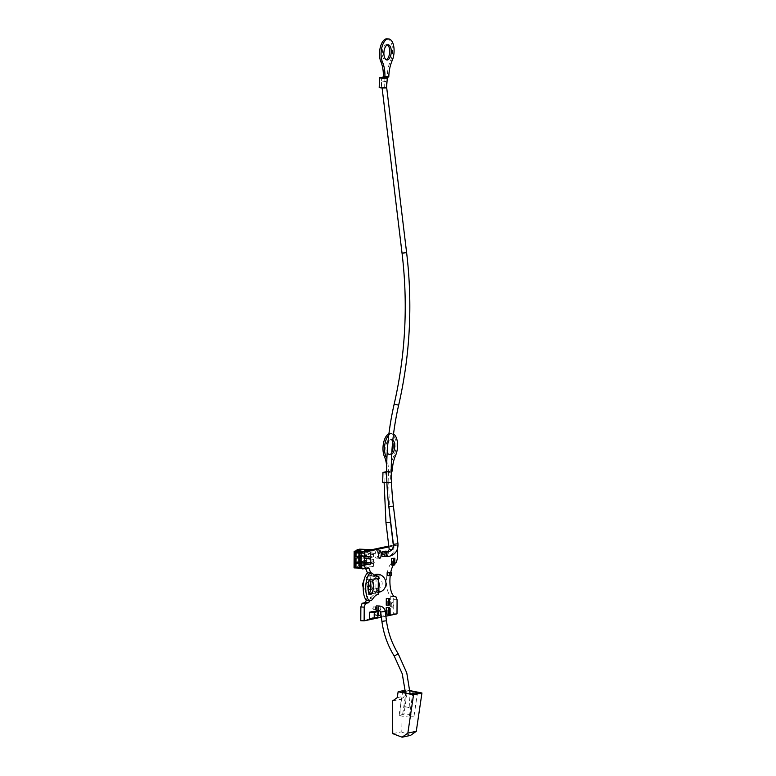 <?xml version="1.0" encoding="UTF-8"?>
<svg xmlns="http://www.w3.org/2000/svg" width="776" height="776" viewBox="0 0 776 776"><rect width="100%" height="100%" fill="white"/><g stroke="black" fill="none" stroke-linecap="round" stroke-linejoin="round"><path stroke-width="0.58" stroke-dasharray="3.88 2.91" d="M361.121 556.508L364.477 556.625M359.647 558.012L371.17 558.313M360.161 557.905L360.171 556.47M361.053 563.793L361.063 562.231L364.448 562.357M359.618 563.745L371.141 564.045M360.132 563.628L360.142 562.202M364.477 556.761L361.121 556.635M361.112 558.06L364.468 558.187M361.082 563.793L364.439 563.919M364.448 562.484L361.092 562.367M360.355 555.732L366.631 554.724L360.355 555.732L360.345 557.158L365.273 556.111L365.283 554.675M361.665 561.504L366.592 560.456L361.665 561.504L361.665 562.939L366.592 561.892L366.592 560.456M355.592 556.508L359.657 556.576M355.563 562.231L359.627 562.309M366.631 554.724L366.621 556.159L361.694 557.207L361.694 555.781M365.273 556.111L366.621 556.159M365.253 560.408L365.244 561.834L366.592 561.892M360.326 561.455L360.316 562.891L365.244 561.834M356.281 562.076L356.3 557.779M362.867 551.61L364.342 551.658L364.322 554.53L365.127 555.422L364.322 556.247L364.274 563.696L365.079 564.588L364.274 565.413L364.254 568.284L373.498 566.305L373.508 563.444L374.323 562.61L373.518 561.727L373.537 559.147L363.663 560.582L363.634 565.452L358.26 565.248L358.279 562.096L356.135 562.018L356.165 556.285L358.308 556.373L358.328 553.22L363.701 553.414L363.672 558.283L371.937 556.79L371.966 550.776L360.685 550.359L360.607 564.685L371.888 565.103L371.927 559.079L373.537 559.147M365.079 564.588L374.323 562.61M373.508 563.444L364.274 565.413M356.165 556.285L360.782 555.306L360.801 552.153L359.191 552.085L359.181 552.948L359.899 552.793A2.299 0.815 -87.9 0 1 359.977 552.793A2.299 0.815 -87.9 0 1 360.714 554.908L360.685 560.641A2.299 0.815 -87.9 0 1 359.851 563.114L359.133 563.26L359.123 564.123L360.733 564.181L360.753 561.029L362.489 561.203L362.47 564.356L360.733 564.181L360.724 566.48L356.96 566.335L356.979 563.182L357.697 563.027A2.299 0.815 92.1 0 0 358.531 560.563L358.56 554.83A2.299 0.815 92.1 0 0 357.823 552.706A2.299 0.815 92.1 0 0 357.755 552.716L357.038 552.871L357.047 550.659M361.829 561.067L361.81 564.22M362.489 561.203L358.279 562.096M358.26 565.248L362.47 564.356M360.345 557.158L361.694 557.207M360.316 562.891L361.665 562.939M358.308 556.373L362.518 555.471L362.537 552.318L358.328 553.22M362.518 555.471L360.782 555.306M360.811 549.854L360.801 552.153L361.878 552.192L361.858 555.344M361.878 552.192L362.537 552.318M356.31 556.353L356.329 552.764M355.534 567.072L356.252 567.091L356.271 563.512M355.534 567.246L356.252 567.091M364.274 563.696L373.518 561.727M363.663 560.582L371.927 559.079M363.672 558.283L366.359 558.39L373.547 556.848L371.937 556.79M373.547 556.848L373.557 554.277L374.371 553.443L373.566 552.551L364.322 554.53M365.127 555.422L374.371 553.443M373.557 554.277L364.322 556.247M363.701 553.414L370.472 551.969L370.453 556.838M359.191 552.085L370.472 551.969L371.966 550.776M359.123 564.123L361.276 563.667L361.344 551.629L360.685 550.359M363.634 565.452L370.414 564.007L361.276 563.667L360.607 564.685M370.433 559.127L370.414 564.007L371.888 565.103M359.133 563.26L356.979 563.182M359.181 552.948L357.038 552.871M360.753 561.029L356.135 562.018M366.35 560.679L366.359 558.39M361.082 558.06L361.092 556.499M354.642 567.033L361.034 567.013M355.738 552.493L355.67 566.82M364.254 568.284L362.014 568.197M354.05 567.906L360.724 566.48M373.498 566.305L359.53 565.791L356.96 566.335M359.53 565.791L359.618 549.165M364.342 551.658L373.586 549.689L373.566 552.551M373.586 549.689L372.111 549.631M387.389 44.882A7.624 3.647 94.6 0 0 386.623 44.649A7.624 3.647 94.6 0 0 386.235 44.659A7.624 3.647 94.6 0 0 382.355 52.351A7.624 3.647 94.6 0 0 385.4 59.839A7.624 3.647 94.6 0 0 385.788 59.83A7.624 3.647 94.6 0 0 386.196 59.723M386.535 87.94C386.681 87.416 384.401 87.232 379.687 87.387L379.202 87.552M387.088 38.8A13.483 6.45 -85.4 0 1 392.239 46.628A13.483 6.45 -85.4 0 1 390.561 60.606A22.717 10.864 94.6 0 0 387.253 76.291L384.498 77.619L379.968 77.658M384.498 77.619L386.817 78.211M381.87 77.27L382.607 77.212M381.569 87.543L384.644 87.785L381.355 87.61L381.656 77.309M384.644 87.785L384.974 76.63M383.344 76.834L388.815 76.417L385.973 77.736M404.878 706.693L409.127 707.537L404.733 706.781L405.479 693.017M376.428 610.499A2.299 0.815 92.1 0 0 377.34 608.025A2.299 0.815 92.1 0 0 376.602 605.901M372.742 608.171L373.12 609.247L373.207 606.9L372.742 608.171M376.098 608.297L376.476 609.373L376.564 607.026L376.098 608.297M409.127 707.537L410.106 693.754M381.53 81.984L385.953 81.48L381.53 81.984M382.355 556.295A2.299 0.815 92.1 0 0 383.266 553.812A2.299 0.815 92.1 0 0 382.529 551.697M379.503 553.773L379.134 552.696L378.669 553.957L379.047 555.044L379.503 553.773M382.859 553.899L382.49 552.822L382.025 554.083L382.403 555.17L382.859 553.899M388.563 482.43L384.265 482.158L388.708 482.362L389.523 512.325M384.508 551.765A2.299 0.815 92.1 0 0 384.188 553.618A2.299 0.815 92.1 0 0 384.925 555.742A2.299 0.815 92.1 0 0 385.827 553.269A2.299 0.815 92.1 0 0 385.1 551.144M382.073 553.23L381.695 552.143L381.229 553.404L381.608 554.491L382.073 553.23M385.43 553.356L385.051 552.269L384.964 554.617L385.43 553.356M369.696 580.041A7.624 2.706 92.1 0 0 368.464 579.109A7.624 2.706 92.1 0 0 365.457 587.306A7.624 2.706 92.1 0 0 367.892 594.338A7.624 2.706 92.1 0 0 369.192 593.504M368.697 572.853A13.89 4.937 -87.9 0 1 370.375 573.774A35.938 12.775 92.1 0 0 374.721 576.17A35.938 12.775 92.1 0 0 375.788 576.083L369.134 575.773L375.603 574.385A9.06 8.429 -102.1 0 0 369.036 582.931A9.06 8.429 -102.1 0 0 379.386 592.107M369.134 575.773L364.371 578.847M369.822 575.656L374.662 576.597L378.29 580.235M375.865 575.996L376.981 576.083M369.522 589.624L366 584.522L369.434 579.827L374.604 585.046L371.345 589.712L370.559 589.789M372.79 583.077A5.034 4.685 -102.1 0 0 378.542 588.169A5.034 4.685 -102.1 0 0 382.19 583.426A5.034 4.685 -102.1 0 0 376.438 578.324A5.034 4.685 -102.1 0 0 372.79 583.077M378.242 589.566L376.185 591.942L372.228 593.601L375.691 594.135A35.938 12.775 92.1 0 0 370.239 598.771A13.89 4.937 -87.9 0 1 367.659 600.605M363.216 587.868L369.725 593.514L375.691 594.135L376.195 576.102M372.228 593.601L369.725 593.514L373.11 593.863M391.696 454.261A7.624 3.647 -85.4 0 1 390.832 454.59A7.624 3.647 -85.4 0 1 390.444 454.6A7.624 3.647 -85.4 0 1 387.418 449.129M387.796 444.347A7.624 3.647 -85.4 0 1 391.279 439.429A7.624 3.647 -85.4 0 1 391.667 439.41A7.624 3.647 -85.4 0 1 392.84 439.953M392.627 442.097A7.624 3.647 94.6 0 0 390.105 439.294A7.624 3.647 94.6 0 0 389.717 439.303A7.624 3.647 94.6 0 0 385.837 446.995A7.624 3.647 94.6 0 0 388.883 454.484A7.624 3.647 94.6 0 0 389.271 454.464A7.624 3.647 94.6 0 0 391.822 452.107M386.894 482.672L390.493 482.42L390.784 472.691L391.511 471.43M390.008 482.575C390.163 482.061 387.884 481.877 383.169 482.032L382.684 482.187M388.921 433.745A13.483 6.45 -85.4 0 1 390.57 433.445A13.483 6.45 -85.4 0 1 395.712 441.272A13.483 6.45 -85.4 0 1 394.043 455.25A22.717 10.864 94.6 0 0 390.735 470.935L387.981 472.264L383.451 472.303M387.981 472.264L390.299 472.846L385.769 472.894M391.25 471.207L386.826 471.478L392.297 471.061L389.455 472.38L390.299 472.846M385.352 471.915L386.089 471.856M385.051 482.177L388.126 482.43L384.838 482.255L385.139 471.944M388.126 482.43L388.446 471.274M386.661 472.458L388.388 471.604A22.717 10.864 -85.4 0 0 385.973 456.715M386.652 471.565L386.826 471.478A22.717 10.864 94.6 0 0 386.681 466.211M388.757 435.132A13.483 6.45 -85.4 0 1 392.132 433.571A13.483 6.45 -85.4 0 1 393.529 434.017M409.98 690.98A5.752 0.786 8.4 0 0 406.09 691.154A5.752 0.786 8.4 0 0 407.245 691.814L403.821 714.919A5.752 0.786 8.4 0 0 399.184 715.006A5.752 0.786 8.4 0 0 404.752 716.617A5.752 0.786 8.4 0 0 410.562 716.684A5.752 0.786 8.4 0 0 409.408 716.025A5.752 0.786 8.4 0 0 414.045 715.938A5.752 0.786 8.4 0 0 410.417 714.657A5.752 0.786 8.4 0 0 402.676 714.26A5.752 0.786 8.4 0 0 403.821 714.919M409.408 716.025L412.686 693.88M407.245 691.814A5.752 0.786 8.4 0 0 405.411 691.639M392.753 733.669L401.173 731.865L400.814 699.234L405.664 695.849L406.546 689.932L409.961 690.611M410.533 735.405L401.173 731.865M392.394 701.038L400.814 699.234M397.244 697.653L405.664 695.849M405.315 690.194L406.546 689.932M380.803 612.972A3.735 1.329 92.1 0 0 379.716 608.103A3.735 1.329 92.1 0 0 379.6 608.122A3.735 1.329 92.1 0 0 378.368 610.576M376.234 607.996A3.735 1.329 92.1 0 0 374.886 611.837A3.735 1.329 92.1 0 0 376.079 615.455A3.735 1.329 92.1 0 0 376.195 615.446A3.735 1.329 92.1 0 0 377.553 611.604A3.735 1.329 92.1 0 0 376.36 607.986A3.735 1.329 92.1 0 0 376.234 607.996M376.535 550.688A3.735 1.329 92.1 0 0 375.186 554.53A3.735 1.329 92.1 0 0 376.379 558.148A3.735 1.329 92.1 0 0 376.496 558.138A3.735 1.329 92.1 0 0 377.854 554.297A3.735 1.329 92.1 0 0 376.661 550.679A3.735 1.329 92.1 0 0 376.535 550.688M392.22 602.225A2.697 0.96 -87.9 0 1 392.307 602.215A2.697 0.96 -87.9 0 1 393.17 604.824A2.697 0.96 -87.9 0 1 392.19 607.589A2.697 0.96 -87.9 0 1 392.103 607.598A2.697 0.96 92.1 0 0 393.112 604.824A2.697 0.96 92.1 0 0 392.249 602.215A2.697 0.96 92.1 0 0 392.171 602.225A2.697 0.96 92.1 0 0 391.191 604.989A2.697 0.96 92.1 0 0 392.055 607.598A2.697 0.96 92.1 0 0 392.142 607.589A2.697 0.96 -87.9 0 1 391.25 604.989A2.697 0.96 -87.9 0 1 392.22 602.225M390.716 596.094L390.561 614.379L390.716 596.094A16.965 6.033 92.1 0 0 392.016 596.55A16.965 6.033 92.1 0 0 392.559 596.511L393.772 599.683L393.704 613.719L390.619 614.379M393.451 545.072L394.004 544.956L393.936 558.992L392.685 562.697A16.965 6.033 92.1 0 0 386.623 578.265A16.965 6.033 92.1 0 0 390.658 596.094M390.561 614.379L360.782 620.742M366.311 600.003L368.581 593.32L375.768 591.778A1.872 0.66 92.1 0 0 376.447 589.857A1.872 0.66 92.1 0 0 375.846 588.053A1.872 0.66 92.1 0 0 375.788 588.053L368.6 589.595M368.639 582.407L368.649 579.847L375.836 578.314A1.872 0.66 92.1 0 0 376.515 576.393A1.872 0.66 92.1 0 0 375.923 574.58A1.872 0.66 92.1 0 0 375.856 574.589L368.668 576.122L367.533 573.183M365.913 568.973L365.612 568.197L362.285 568.905M388.786 546.071L393.306 545.101M387.117 575.598L391.628 575.171M389.484 575.094L389.494 572.232M386.215 614.088L389.387 613.952M387.234 613.865L387.272 607.278M392.559 596.511L394.78 596.589M397.079 599.799L393.772 599.683M397.002 613.845L393.704 613.719M385.866 616.222L381.355 617.182M369.483 600.673L371.937 593.436L369.308 593.339M369.085 593.339L368.581 593.32M371.937 593.436L379.125 591.904A1.872 0.66 92.1 0 0 379.803 589.983A1.872 0.66 92.1 0 0 379.202 588.179A1.872 0.66 92.1 0 0 379.144 588.179L370.579 589.663M371.956 589.712L372.005 579.973L368.649 579.847M372.005 579.973L379.192 578.44A1.872 0.66 92.1 0 0 379.871 576.519A1.872 0.66 92.1 0 0 379.28 574.706A1.872 0.66 92.1 0 0 379.212 574.715L372.024 576.248L368.668 576.122M368.969 568.313L365.612 568.197M372.024 576.248L370.744 572.921M393.413 545.926L397.36 545.082L394.004 544.956M388.892 546.886L393.403 545.926M397.293 559.118L393.936 558.992M397.36 545.082L397.341 549.282M396.041 562.823L392.685 562.697M394.809 563.434A16.965 6.033 92.1 0 0 393.403 565.054M390.774 572.281A16.965 6.033 92.1 0 0 390.25 575.472M369.609 618.375L373.101 617.628L377.883 617.812M373.101 617.628L373.14 611.439M386.254 605.202L389.436 605.067M387.282 604.989L387.321 598.393M391.618 564.986L394.8 564.841M392.646 564.763L392.685 558.177M358.56 554.83L360.714 554.908M359.899 552.793L357.755 552.716M359.851 563.114L357.697 563.027M360.685 560.641L358.531 560.563M392.123 60.732L390.561 60.606M394.256 656.127L398.166 653.702M381.899 621.353L386.458 620.761M380.686 612.031L385.245 611.43M379.406 610.605A2.299 0.815 92.1 0 0 380.24 608.132A2.299 0.815 92.1 0 0 379.59 606.027M398.651 405.15L394.324 404.024M406.614 252.646L402.191 253.151M387.049 556.46A2.299 0.815 92.1 0 0 387.884 553.986A2.299 0.815 92.1 0 0 387.214 551.872M397.962 543.753L393.548 544.257M393.403 506.088L388.989 506.592M392.171 549.33L389.368 549.553M387.408 551.872A2.299 0.815 92.1 0 0 387.088 553.725A2.299 0.815 92.1 0 0 387.825 555.849A2.299 0.815 92.1 0 0 387.903 555.839A2.299 0.815 92.1 0 0 388.737 553.375A2.299 0.815 92.1 0 0 388.048 551.261M390.532 522.219L386.118 522.723M372.897 573.871L370.375 573.774M370.239 598.771L372.771 598.859M395.605 455.376L394.043 455.25M379.125 591.904L375.768 591.778M379.144 588.179L375.788 588.053M379.192 578.44L375.836 578.314M379.212 574.715L375.856 574.589M359.977 552.793L357.823 552.706M385.4 59.839L386.962 59.965M386.623 44.649L388.184 44.775M373.12 609.247L376.476 609.373M373.207 606.9L376.564 607.026M381.385 82.033L382.102 87.979M379.134 552.696L382.49 552.822M379.047 555.044L382.403 555.17M385.953 81.48L386.72 87.901M393.413 545.984L393.781 549.049C393.946 552.502 392.423 554.724 389.212 555.732L384.925 555.742M381.695 552.143L385.051 552.269M381.608 554.491L384.964 554.617M367.892 594.338L370.424 594.435M378.542 588.169L371.345 589.712M374.662 576.597C377.311 578.508 378.513 580.399 378.281 582.281M378.242 588.121C377.611 590.497 376.923 591.768 376.185 591.942L376.185 591.942M376.438 578.324L369.434 579.827M378.222 592.35L372.916 593.485M374.721 576.17L377.243 576.267M368.464 579.109L370.986 579.206M388.883 454.484L390.444 454.6M390.57 433.445L392.132 433.571M390.105 439.294L391.667 439.41M402.676 714.26L406.09 691.154M414.045 715.938L417.469 692.832M410.562 716.684L413.977 693.579M399.184 715.006L402.599 691.891M376.079 615.455L379.435 615.581M376.379 558.148L379.736 558.274M376.661 550.679L380.017 550.805M379.202 588.179L375.846 588.053M379.28 574.706L375.923 574.58M392.016 596.55L395.324 596.676M376.36 607.986L379.716 608.103"/><path stroke-width="1.16" d="M361.121 556.635L359.657 556.576L361.121 556.508M364.477 556.625L371.18 556.877L364.477 556.761M364.468 558.187L370.656 558.419L371.18 556.877M361.092 562.367L359.627 562.309L361.092 562.231L361.082 558.06M364.448 562.357L371.151 562.61L364.448 562.484M364.439 563.919L370.627 564.152L371.151 562.61M370.656 558.419L370.666 556.984M359.627 562.309L355.563 562.231L355.583 557.934L361.112 558.06M359.307 563.803L359.288 567.392L355.534 567.246L355.553 563.667L361.082 563.793M370.627 564.152L370.637 562.716M359.647 558.012L359.55 556.605M359.618 563.745L357.775 563.57L357.785 562.319M355.583 557.934L359.54 558.002M359.657 556.576L355.592 556.508L355.612 552.919L356.329 552.764L354.719 552.706L361.112 552.687L359.366 553.065L359.346 556.644M357.804 557.837L357.814 556.586M355.553 563.667L357.775 563.57M359.337 558.08L359.317 562.377M359.366 553.065L355.612 552.919M355.534 567.072L354.642 567.033L354.719 552.706M361.053 563.793L361.034 567.013L359.288 567.392M361.092 556.499L361.112 552.687M362.014 568.197L354.05 567.906L354.137 551.28L362.867 551.61M357.047 550.659L357.047 549.718L360.811 549.854L354.137 551.28M372.111 549.631L359.618 549.165L357.047 549.718M387.35 59.946A7.624 3.647 -85.4 0 1 386.962 59.965A7.624 3.647 -85.4 0 1 383.916 52.477A7.624 3.647 -85.4 0 1 387.796 44.785A7.624 3.647 -85.4 0 1 388.184 44.775A7.624 3.647 -85.4 0 1 391.23 52.254A7.624 3.647 -85.4 0 1 387.35 59.946M379.687 87.387C379.532 87.911 381.811 88.095 386.535 87.94L387.302 78.046L388.815 76.417L383.344 76.834A22.717 10.864 94.6 0 0 380.938 61.944A13.483 6.45 -85.4 0 1 380.385 46.987A13.483 6.45 -85.4 0 1 387.088 38.8L388.65 38.926A13.483 6.45 -85.4 0 1 393.801 46.754A13.483 6.45 -85.4 0 1 392.123 60.732A22.717 10.864 -85.4 0 0 388.815 76.417M385.973 77.736L386.817 78.211L382.287 78.25L384.906 76.96A22.717 10.864 -85.4 0 0 382.5 62.07A13.483 6.45 -85.4 0 1 381.947 47.113A13.483 6.45 -85.4 0 1 388.65 38.926M382.937 77.047L381.87 77.27M382.607 77.212L380.812 78.133L379.968 77.658L382.287 78.25M381.676 77.299L379.483 77.813M386.196 59.723A7.624 3.647 94.6 0 0 389.649 52.535A7.624 3.647 94.6 0 0 387.389 44.882M379.59 606.027A2.299 0.815 92.1 0 0 379.503 606.017L376.602 605.901A2.299 0.815 92.1 0 0 375.7 608.374A2.299 0.815 92.1 0 0 376.428 610.499L379.338 610.605A2.299 0.815 92.1 0 0 379.406 610.605M387.214 551.872A2.299 0.815 92.1 0 0 387.156 551.862L382.529 551.697A2.299 0.815 92.1 0 0 381.617 554.171A2.299 0.815 92.1 0 0 382.355 556.295L386.981 556.46A2.299 0.815 92.1 0 0 387.049 556.46M388.048 551.261A2.299 0.815 92.1 0 0 388 551.251L385.1 551.144A2.299 0.815 92.1 0 0 384.508 551.765M373.421 586.239A7.624 2.706 -87.9 0 1 370.424 594.435A7.624 2.706 -87.9 0 1 367.979 587.403A7.624 2.706 -87.9 0 1 370.986 579.206A7.624 2.706 -87.9 0 1 373.421 586.239M369.192 593.504A7.624 2.706 92.1 0 0 370.899 586.142A7.624 2.706 92.1 0 0 369.696 580.041M378.222 592.35L379.386 592.107A9.06 8.429 -102.1 0 0 385.953 583.562A9.06 8.429 -102.1 0 0 375.603 574.385M364.371 578.847L362.567 584.318L363.216 587.868M378.29 580.235L379.483 584.949L378.242 589.566M370.559 589.789L369.522 589.624M376.195 576.102L378.31 576.18L375.865 575.996M378.31 576.18L378.213 594.232A35.938 12.775 -87.9 0 0 372.771 598.859A13.89 4.937 -87.9 0 1 370.191 600.702A13.89 4.937 -87.9 0 1 365.768 586.637A13.89 4.937 -87.9 0 1 371.219 572.94A13.89 4.937 -87.9 0 1 372.897 573.871A35.938 12.775 -87.9 0 0 377.243 576.267A35.938 12.775 -87.9 0 0 378.31 576.18M370.191 600.702L367.659 600.605A13.89 4.937 -87.9 0 1 363.246 586.54A13.89 4.937 -87.9 0 1 368.697 572.853L371.219 572.94M387.418 449.129A7.624 3.647 -85.4 0 1 387.796 444.347M386.409 471.692L385.352 471.915M382.966 472.468L382.684 482.187L386.894 482.672M391.25 471.207L392.297 471.061L391.25 471.575M386.661 472.933L385.769 472.894L386.661 472.458M386.826 471.478L384.295 472.778L383.451 472.303L385.769 472.894M385.158 471.944L382.966 472.458M386.089 471.856L386.652 471.565M392.84 439.953A7.624 3.647 -85.4 0 1 394.683 447.296A7.624 3.647 -85.4 0 1 391.696 454.261M386.681 466.211A22.717 10.864 94.6 0 0 384.421 456.589L385.973 456.715A13.483 6.45 -85.4 0 1 388.757 435.132M393.529 434.017A13.483 6.45 -85.4 0 1 395.605 455.376A22.717 10.864 -85.4 0 0 392.297 471.061M384.421 456.589A13.483 6.45 -85.4 0 1 383.499 443.232A13.483 6.45 -85.4 0 1 388.921 433.745M391.822 452.107A7.624 3.647 94.6 0 0 392.627 442.097M412.686 693.88L412.832 692.919A5.752 0.786 8.4 0 0 417.469 692.832A5.752 0.786 8.4 0 0 413.841 691.552A5.752 0.786 8.4 0 0 409.98 690.98M405.411 691.639A5.752 0.786 8.4 0 0 402.599 691.891A5.752 0.786 8.4 0 0 408.176 693.511A5.752 0.786 8.4 0 0 413.977 693.579A5.752 0.786 8.4 0 0 412.832 692.919M398.127 691.736L413.53 694.801L421.95 692.997L416.275 731.312L410.533 735.405L402.113 737.2L392.753 733.669L392.394 701.038L397.244 697.653L398.127 691.736L405.315 690.194M409.961 690.611L421.95 692.997M416.275 731.312L407.856 733.116L402.113 737.2M407.856 733.116L413.53 694.801M378.368 610.576A3.735 1.329 92.1 0 0 379.435 615.581A3.735 1.329 92.1 0 0 379.551 615.572A3.735 1.329 92.1 0 0 380.803 612.972M379.891 550.814A3.735 1.329 92.1 0 0 378.542 554.656A3.735 1.329 92.1 0 0 379.736 558.274A3.735 1.329 92.1 0 0 379.852 558.264A3.735 1.329 92.1 0 0 381.21 554.423A3.735 1.329 92.1 0 0 380.017 550.805A3.735 1.329 92.1 0 0 379.891 550.814M391.628 575.171L391.647 572.31L389.28 572.814L389.271 575.676L391.628 575.171M389.387 613.952L389.416 607.356L388.398 607.579L388.359 614.165L389.387 613.952M381.355 617.182L364.138 620.868L360.782 620.742L360.859 606.987L362.111 603.282L365.438 602.574L366.311 600.003M370.579 589.663L368.6 589.595L368.639 582.407M367.533 573.183L365.913 568.973M370.744 572.921L368.969 568.313L362.285 568.905L361.073 565.733L361.141 551.978L388.786 546.071M377.883 617.812L377.912 611.624L374.43 612.371L374.391 618.559L377.883 617.812M388.436 598.694L388.407 605.29L389.436 605.067L389.465 598.48L386.293 598.616L386.254 605.202L388.407 605.29M394.8 564.841L394.829 558.254L393.801 558.477L393.772 565.064L394.8 564.841M389.271 575.676L387.117 575.598L387.137 572.736L389.28 572.814M387.137 572.736L391.647 572.31M388.359 614.165L386.215 614.088L386.244 607.501L388.398 607.579M386.244 607.501L389.416 607.356M394.78 596.589L395.857 596.628L397.079 599.799L397.002 613.845L385.866 616.222M364.138 620.868L364.216 607.113L360.859 606.987M364.216 607.113L365.467 603.408L362.111 603.282M365.467 603.408L368.794 602.7L365.438 602.574M368.794 602.7L369.483 600.673M365.641 569.031L364.429 565.85L361.073 565.733M364.429 565.85L364.507 552.105L361.141 551.978M364.507 552.105L388.892 546.886M397.341 549.282L397.293 559.118L396.041 562.823A16.965 6.033 92.1 0 0 394.809 563.434M393.403 565.054A16.965 6.033 92.1 0 0 390.774 572.281M390.25 575.472A16.965 6.033 92.1 0 0 395.324 596.676A16.965 6.033 92.1 0 0 395.857 596.628M374.391 618.559L369.609 618.375L369.648 612.186L374.43 612.371M369.648 612.186L373.14 611.439L377.912 611.624M389.465 598.48L386.293 598.616M393.772 565.064L391.618 564.986L391.657 558.39L393.801 558.477M391.657 558.39L394.829 558.254M359.511 563.735L359.521 562.328M380.938 61.944L382.5 62.07M385.245 611.43L380.686 612.031L379.338 610.605A2.299 0.815 92.1 0 1 378.601 608.491A2.299 0.815 92.1 0 1 379.435 606.017A2.299 0.815 92.1 0 1 379.503 606.017C382.684 606.395 384.605 608.2 385.245 611.43L386.458 620.761C388.048 632.624 391.948 643.605 398.166 653.702L394.256 656.127L402.249 673.81L405.479 693.017M386.458 620.761L381.899 621.353C383.567 633.866 387.69 645.457 394.256 656.127M402.191 253.151L406.614 252.646C412.764 304.27 410.106 355.107 398.651 405.15L394.169 404.112C405.509 354.603 408.137 304.299 402.046 253.199L382.102 87.979M388.989 506.592L393.403 506.088C389.319 471.905 391.065 438.265 398.651 405.15M394.324 404.024L394.169 404.112C386.458 437.761 384.683 471.934 388.834 506.641L393.393 544.306L397.962 543.753C398.263 550.232 395.45 554.394 389.523 556.237L386.981 556.46A2.299 0.815 92.1 0 1 386.244 554.336A2.299 0.815 92.1 0 1 387.079 551.872A2.299 0.815 92.1 0 1 387.156 551.862L388.563 551.746C391.928 550.737 393.539 548.263 393.393 544.306L393.548 544.257M386.118 522.723L390.532 522.219L389.523 512.325M389.368 549.553L392.171 549.33M384.11 482.226L385.963 522.772L389.212 549.602L388 551.251A2.299 0.815 92.1 0 0 387.922 551.261A2.299 0.815 92.1 0 0 387.408 551.872M379.202 87.552L379.483 77.823M380.686 612.031L381.899 621.353M398.166 653.702L406.779 672.908L410.106 693.754M397.962 543.753L393.403 506.088M386.72 87.901L406.614 252.646M393.413 545.984L390.532 522.219"/></g></svg>
